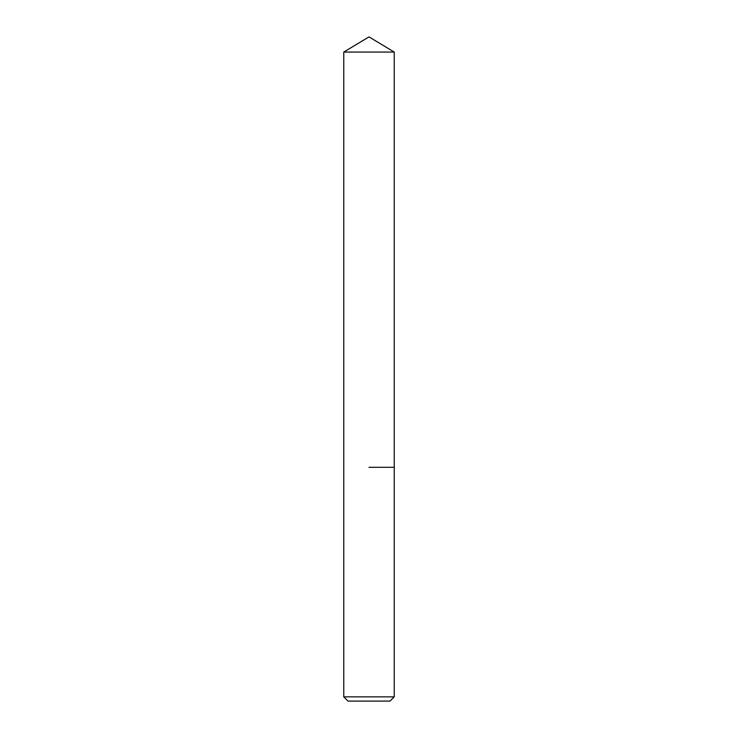 <?xml version="1.0" encoding="UTF-8"?>
<svg xmlns="http://www.w3.org/2000/svg" width="738" height="738" viewBox="0 0 738 738"><rect width="100%" height="100%" fill="white"/><g stroke="black" fill="none" stroke-linecap="round" stroke-linejoin="round"><path stroke-width="1.11" d="M394.24 696.847L343.76 696.847L348.013 701.1L389.987 701.1L394.24 696.847L394.24 52.066L343.76 52.066L369 36.9L394.24 52.066M369 467.302L394.24 467.302L369 467.302M343.76 696.847L343.76 52.066"/></g></svg>
